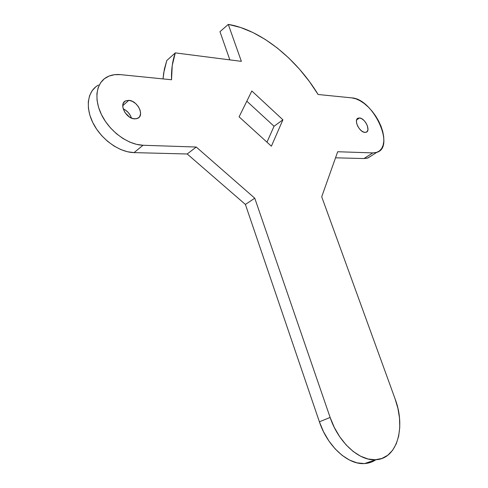 <?xml version="1.0" encoding="UTF-8"?>
<svg xmlns="http://www.w3.org/2000/svg" width="488" height="488" viewBox="0 0 488 488"><rect width="100%" height="100%" fill="white"/><g stroke="black" fill="none" stroke-linecap="round" stroke-linejoin="round"><path stroke-width="0.73" d="M134.67 118.877C126.063 118.852 118.456 103.834 125.55 100.912L128.802 100.345L122.744 105.725L128.802 100.345L125.788 100.802L124.586 101.547L123.043 103.932L122.817 107.201L125.001 112.63L129.466 117.028L132.962 118.602L136.256 118.797L138.836 117.59L139.733 116.516L140.581 113.631L140.093 110.154L138.342 106.591L135.585 103.487L132.242 101.291L128.802 100.345C137.476 100.571 144.857 115.497 137.683 118.352L134.67 118.877M365 132.407C359.442 132.462 353.288 119.499 358.204 118.127L359.473 117.968L356.649 119.877L359.473 117.968L357.735 118.364L357.1 118.968L356.447 120.859L356.679 123.415L357.759 126.252L359.528 128.923L361.706 131.016L363.957 132.211L365.933 132.327L367.336 131.357L367.958 129.454L367.269 125.514L365.835 122.744L363.853 120.335L361.62 118.663L359.473 117.968C365.055 118.035 371.1 130.894 366.171 132.254L365 132.407M228.292 24.4C260.616 29.676 296.582 58.889 318.109 94.495L351.787 97.881C373.186 98.789 395.683 147.211 376.785 152.366L372.838 152.903L337.69 151.737L321.708 196.786L395.06 398.787C406.028 427.232 397.232 459.055 375.65 459.733C359.174 461.197 338.306 442.177 330.132 417.454L254.76 198.201L196.255 147.028L143.021 145.259C128.6 144.887 110.672 132.272 102.163 115.985C93.556 99.717 95.935 82.875 106.988 77.031C110.935 74.938 115.497 74.145 120.67 74.652L171.538 79.764C171.227 69.668 172.484 60.707 175.302 52.887L241.365 61.354L228.292 24.4L219.966 31.683L228.292 24.4L240.505 27.456L252.918 32.525L265.259 39.443L277.294 48.007L288.792 58.017L299.553 69.253L309.38 81.49L318.109 94.495L351.787 97.881L355.758 98.777L359.937 100.668L364.176 103.462L368.312 107.061L372.21 111.319L375.717 116.083L378.712 121.189L381.104 126.447L382.781 131.675L383.702 136.683L383.812 141.288L383.098 145.32L381.585 148.614L379.316 151.042L376.37 152.494L372.838 152.903L363.969 158.545L372.838 152.903L337.69 151.737L321.708 196.786L395.06 398.787L397.897 408.346L399.489 417.954L399.764 427.287L398.69 436.004L396.28 443.775L392.596 450.29L387.74 455.267L381.872 458.482L375.205 459.757L367.989 458.988L360.522 456.176L353.111 451.4L346.071 444.83L339.715 436.748L334.323 427.482L330.132 417.454L319.39 421.797L330.132 417.454L254.76 198.201L245.397 204.448L254.76 198.201L196.255 147.028L187.209 153.982L196.255 147.028L143.021 145.259L134.041 152.616L143.021 145.259L136.494 144.35L129.71 142.069L122.939 138.482L116.461 133.724L110.55 127.978L105.463 121.481L101.412 114.503L98.57 107.342L97.051 100.302L96.905 93.678L98.131 87.724L100.656 82.692L104.353 78.757L109.062 76.061L114.576 74.682L120.67 74.652L171.538 79.764L172.24 65.465L175.302 52.887L166.798 60.494L175.302 52.887L241.365 61.354L228.292 24.4M219.966 31.683L229.848 59.878L219.966 31.683M166.798 60.494L164.334 69.247L163.041 78.91L163.669 73.041L166.798 60.494M98.442 85.071C87.389 90.969 84.93 107.726 93.428 123.83C101.839 139.946 119.651 152.347 134.041 152.616L187.209 153.982L245.397 204.448L319.39 421.797C327.405 446.288 348.157 465.07 364.658 463.557C368.818 463.289 372.564 462.008 375.912 459.72M371.63 155.635L367.513 158.112L363.969 158.545L335.53 157.813L363.969 158.545L367.934 157.978L376.785 152.366M239.096 116.846L271.383 146.193L282.906 119.81L251.845 90.981L239.096 116.846L251.845 90.981L282.906 119.81L274.049 126.258L246.818 101.187L274.049 126.258L282.906 119.81L271.383 146.193L239.096 116.846M370.898 462.288L364.219 463.582L357.002 462.85L349.542 460.086L342.155 455.377L335.158 448.893L328.851 440.896L323.52 431.734L319.39 421.797L245.397 204.448L187.209 153.982L134.041 152.616L127.539 151.762L120.78 149.542L114.046 146.028L107.604 141.349L101.736 135.682L96.691 129.265L92.689 122.36L89.89 115.272L88.407 108.287L88.304 101.699L89.554 95.776L92.098 90.75L95.807 86.809M131.412 118.066L130.595 115.955L128.32 112.594L125.233 109.928L123.171 108.836C127.258 110.758 130.003 113.832 131.412 118.066M266.973 142.191L274.049 126.258L266.973 142.191M125.55 100.912L123.671 102.59M358.204 118.127L357.277 118.755M375.65 459.733L364.658 463.557"/></g></svg>
